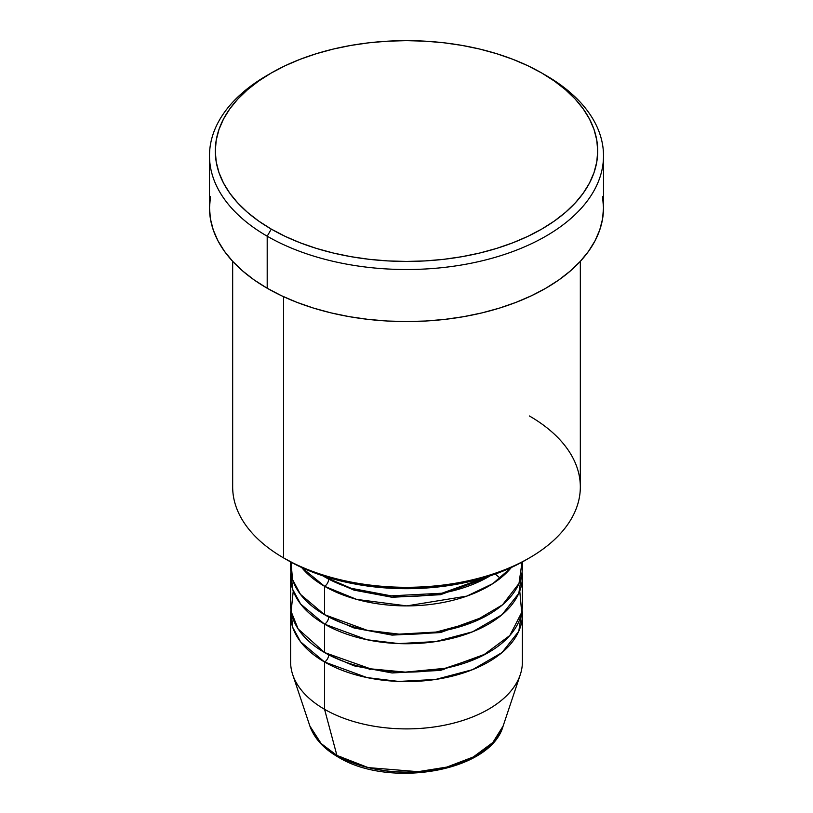 <?xml version="1.0" encoding="UTF-8"?>
<svg xmlns="http://www.w3.org/2000/svg" width="813" height="813" viewBox="0 0 813 813"><rect width="100%" height="100%" fill="white"/><g stroke="black" fill="none" stroke-linecap="round" stroke-linejoin="round"><path stroke-width="1.22" d="M503.125 726.029L492.81 742.543L473.227 757.015L446.855 767.076L418.065 771.679L368.187 767.594L336.917 755.429A5.793 3.343 120 0 0 337.995 756.954A5.793 3.343 -60 0 1 336.917 755.429A98.403 56.819 0 0 0 435.331 769.586A98.403 56.819 0 0 0 503.125 726.029C490.635 771.74 389 788.752 337.974 756.944C323.615 748.641 314.245 738.336 309.875 726.029A98.403 56.819 0 0 0 336.917 755.429L324.56 709.302L336.917 755.429L321.155 743.549L309.875 726.029L292.71 674.668A115.883 66.91 180 0 0 324.56 709.302A115.883 66.91 0 0 0 450.849 723.804A115.883 66.91 0 0 0 522.383 661.995L522.383 614.689A115.883 66.91 180 0 1 450.849 676.497A115.883 66.91 180 0 1 324.56 661.995L300.597 641.843L292.69 627.28L290.902 609.953A115.883 66.91 180 0 0 290.617 614.689L290.617 661.995A115.883 66.91 0 0 0 324.56 709.302L324.56 661.995L324.56 709.302A115.883 66.91 180 0 0 440.453 725.968A115.883 66.91 180 0 0 520.29 674.668L503.125 726.029M322.802 575.797L324.56 576.834A115.883 66.91 0 0 0 490.198 575.797L441.937 593.226L391.104 595.838L351.135 588.297L324.56 576.834A115.883 66.91 0 0 1 322.802 575.797M328.655 579.09A5.793 3.343 -60 0 1 328.655 579.202L326.653 578.023L328.655 579.202A5.793 3.343 -60 0 1 324.56 586.295L301.653 567.494A115.883 66.91 180 0 0 324.56 586.295L324.56 614.689A115.883 66.91 0 0 0 450.849 629.191A115.883 66.91 0 0 0 522.383 567.372L522.383 561.925M290.973 562.129L292.578 579.628L300.454 594.354L324.56 614.689L324.56 586.295A5.793 3.343 120 0 0 328.655 579.202L353.97 590.116L392.069 597.27L440.483 594.71L486.347 578.023L440.483 594.71L392.069 597.27L353.97 590.116L328.655 579.202M522.383 576.834A115.883 66.91 180 0 0 522.098 572.108L518.785 593.388L502.048 614.699L472.536 631.823L435.677 641.589L398.766 643.591L367.039 639.75L324.56 624.15A5.793 3.343 120 0 0 328.655 617.047L326.653 615.868L328.655 617.047A5.793 3.343 -60 0 1 324.56 624.15L300.597 603.998L292.69 589.425L290.902 572.108A115.883 66.91 180 0 0 290.617 576.834L290.617 605.228A115.883 66.91 0 0 0 324.56 652.534A115.883 66.91 0 0 0 450.849 667.036A115.883 66.91 0 0 0 522.383 605.228L522.383 576.834A115.883 66.91 180 0 1 450.849 638.652A115.883 66.91 180 0 1 324.56 624.15L324.56 652.534L324.56 624.15A115.883 66.91 180 0 1 290.617 576.834M293.249 591.031L291.125 611.498L298.168 628.977L324.56 652.534L370.565 668.835L405.291 672.127L445.006 668.327L482.709 655.624L509.853 635.492L521.712 612.402L519.751 591.031M522.383 614.689A115.883 66.91 180 0 0 522.098 609.953L518.785 631.244L502.048 652.544L472.536 669.668L435.677 679.434L398.766 681.446L367.039 677.595L324.56 661.995A5.793 3.343 120 0 0 328.655 654.902L326.653 653.713L328.655 654.902A5.793 3.343 -60 0 1 324.56 661.995A115.883 66.91 180 0 1 290.617 614.689M529.415 415.982A173.83 100.355 180 0 1 529.415 557.911A173.83 100.355 180 0 1 283.585 557.911L287.68 560.279A168.037 97.011 0 0 0 525.32 560.279L513.094 566.671L499.853 572.342L485.707 577.24L470.808 581.305L439.284 586.823L406.5 588.693L373.716 586.823L342.192 581.305L327.293 577.24L313.147 572.342L299.906 566.671L283.585 557.911A173.83 100.355 0 0 0 473.024 579.669A173.83 100.355 0 0 0 580.33 486.946L580.33 261.339M271.288 72.987L267.192 75.355A197.01 113.739 0 0 0 267.192 236.197L271.298 229.103A191.207 110.395 180 0 1 271.288 72.987A191.207 110.395 180 0 1 541.702 72.987L527.8 65.711L512.729 59.258L496.631 53.688L479.67 49.054L462.008 45.406L443.807 42.774L425.24 41.178L406.5 40.65L387.76 41.178L369.193 42.774L350.992 45.406L333.33 49.054L316.369 53.688L300.271 59.258L285.2 65.711L271.298 72.987L258.697 81.015L247.518 89.715L237.863 99.003L229.845 108.8L223.524 119.003L218.961 129.511L216.207 140.222L215.293 151.045L216.207 161.868L218.961 172.58L223.524 183.088L229.845 193.291L237.863 203.087L247.518 212.376L258.697 221.075L271.298 229.103L285.2 236.38L300.271 242.833L316.369 248.402L333.33 253.036L350.992 256.684L369.193 259.317L387.76 260.912L406.5 261.44L425.24 260.912L443.807 259.317L462.008 256.684L479.67 253.036L496.631 248.402L512.729 242.833L527.8 236.38L541.702 229.103L554.303 221.075L565.482 212.376L575.137 203.087L583.155 193.291L589.476 183.088L594.039 172.58L596.793 161.868L597.707 151.045L596.793 140.222L594.039 129.511L589.476 119.003L583.155 108.8L575.137 99.003L565.482 89.715L554.303 81.015L541.702 72.987A191.207 110.395 180 0 1 541.712 72.987A191.207 110.395 180 0 1 541.702 229.103A191.207 110.395 180 0 1 271.298 229.103L267.192 236.197A197.01 113.739 0 0 0 545.808 236.207A197.01 113.739 0 0 0 545.808 75.355A197.01 113.739 0 0 0 545.808 75.345A197.01 113.739 180 0 1 603.51 155.771A197.01 113.739 180 0 1 481.896 260.861A197.01 113.739 180 0 1 267.192 236.197L267.192 288.239A197.01 113.739 0 0 0 481.896 312.903A197.01 113.739 0 0 0 603.51 207.813L602.555 218.961L599.72 230.008L595.025 240.831L588.51 251.339L580.238 261.43L570.299 271.003L558.785 279.977L545.808 288.239L531.478 295.739L515.95 302.385L499.365 308.127L481.896 312.903L463.684 316.664L444.935 319.367L425.809 321.013L406.5 321.562L387.191 321.013L368.065 319.367L349.316 316.664L331.104 312.903L313.635 308.127L297.05 302.385L281.522 295.739L267.192 288.239L267.192 236.197A197.01 113.739 180 0 1 209.49 155.771A197.01 113.739 180 0 1 269.276 74.166M511.347 567.494A115.883 66.91 180 0 1 324.56 586.295L356.653 599.394L406.774 605.898L466.886 596.092L492.841 583.622L511.347 567.494M283.585 296.704L283.585 557.911L283.585 296.704M370.982 768.275L388.39 771.324L406.5 772.35L424.61 771.324L442.018 768.275M209.49 155.771L209.49 207.813A197.01 113.739 0 0 0 267.192 288.239L254.215 279.977L242.701 271.003L232.762 261.43L224.49 251.339L217.975 240.831L213.28 230.008L210.445 218.961L209.49 207.813L210.445 196.665M602.555 196.665L603.51 207.813L603.51 155.771M232.67 261.339L232.67 486.946A173.83 100.355 0 0 0 283.585 557.911L283.585 557.911M290.617 561.925L290.617 567.372A115.883 66.91 0 0 0 324.56 614.689L367.222 630.319L399.112 634.14L436.175 632.047L473.085 622.138L502.505 604.852L518.999 583.429L522.027 562.129M328.655 654.902L353.97 665.817L392.069 672.971L440.483 670.41L486.347 653.713L440.483 670.41L392.069 672.971L353.97 665.817L328.655 654.902M328.655 617.047L353.97 627.961L392.069 635.116L440.483 632.565L486.347 615.868L440.483 632.565L392.069 635.116L353.97 627.961L328.655 617.047M443.908 669.729L441.174 669.069M371.826 669.069L369.092 669.729M340.871 756.659A5.793 3.343 -60 0 1 339.895 757.086M529.415 557.911L525.32 560.279M545.808 75.355L541.712 72.987M500.31 578.267L495.229 574.059"/></g></svg>
